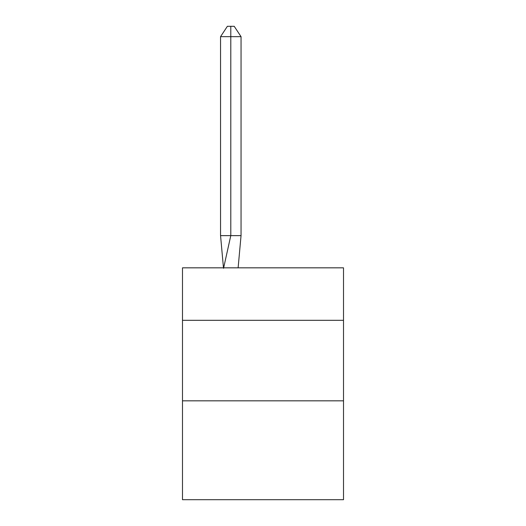 <?xml version="1.0" encoding="UTF-8"?>
<svg xmlns="http://www.w3.org/2000/svg" width="526" height="526" viewBox="0 0 526 526"><rect width="100%" height="100%" fill="white"/><g stroke="black" fill="none" stroke-linecap="round" stroke-linejoin="round"><path stroke-width="0.79" d="M182.489 320.321L343.511 320.321L343.511 267.833L182.489 267.833L182.489 499.7L343.511 499.7L343.511 400.832L182.489 400.832M343.511 400.832L343.511 320.321M238.12 267.833L241.046 235.628L241.046 36.662L230.796 36.662L230.796 235.628L241.046 235.628L234.892 235.628M230.796 26.3L230.796 235.628L220.552 235.628L223.465 267.833L220.552 235.628L223.465 267.833L220.552 235.628L223.465 267.833L220.552 235.628L223.465 267.833L220.552 235.628L223.465 267.833L220.552 235.628L223.465 267.833L220.552 235.628L223.465 267.833L220.552 235.628L223.465 267.833L220.552 235.628L223.465 267.833L220.552 235.628L223.465 267.833L220.552 235.628L223.465 267.833L220.552 235.628L220.552 36.662L227.383 26.3L234.215 26.3L241.046 36.662M230.796 36.662L230.796 235.628L230.796 36.662L230.796 235.628L230.796 36.662L230.796 235.628L230.796 36.662L230.796 235.628L230.796 36.662L230.796 235.628L230.796 36.662L230.796 235.628L230.796 36.662L230.796 235.628L230.796 36.662L230.796 235.628L230.796 36.662L230.796 235.628L230.796 36.662L230.796 235.628L230.796 36.662L220.552 36.662M223.55 268.313L230.796 235.628"/></g></svg>

